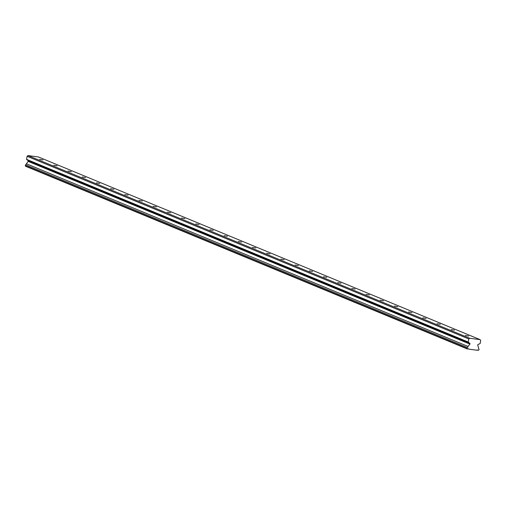<?xml version="1.0" encoding="UTF-8"?>
<svg xmlns="http://www.w3.org/2000/svg" width="506" height="506" viewBox="0 0 506 506"><rect width="100%" height="100%" fill="white"/><g stroke="black" fill="none" stroke-linecap="round" stroke-linejoin="round"><path stroke-width="0.76" d="M465.349 335.446L468.689 335.997L465.349 335.446M39.632 159.371L42.972 159.921L39.632 159.371M53.819 165.241L57.165 165.791L53.819 165.241M68.013 171.11L71.352 171.66L68.013 171.11M82.206 176.98L85.546 177.53L82.206 176.98M96.393 182.849L99.733 183.4L96.393 182.849M110.586 188.719L113.926 189.269L110.586 188.719M124.773 194.589L128.113 195.133L124.773 194.589M138.967 200.458L142.306 201.002L138.967 200.458M153.154 206.328L156.493 206.872L153.154 206.328M167.347 212.197L170.686 212.741L167.347 212.197M181.534 218.061L184.88 218.611L181.534 218.061M195.727 223.93L199.067 224.481L195.727 223.93M209.92 229.8L213.26 230.35L209.92 229.8M224.107 235.669L227.447 236.22L224.107 235.669M238.301 241.539L241.64 242.089L238.301 241.539M252.488 247.409L255.827 247.959L252.488 247.409M266.681 253.278L270.021 253.829L266.681 253.278M280.868 259.148L284.208 259.698L280.868 259.148M295.061 265.017L298.401 265.568L295.061 265.017M309.255 270.887L312.594 271.437L309.255 270.887M323.442 276.757L326.781 277.307L323.442 276.757M337.635 282.626L340.974 283.177L337.635 282.626M351.822 288.496L355.161 289.046L351.822 288.496M366.015 294.365L369.355 294.909L366.015 294.365M380.202 300.235L383.542 300.779L380.202 300.235M394.395 306.105L397.735 306.649L394.395 306.105M408.582 311.974L411.928 312.518L408.582 311.974M422.776 317.838L426.115 318.388L422.776 317.838M436.969 323.707L440.309 324.257L436.969 323.707M451.156 329.577L454.496 330.127L451.156 329.577M466.981 348.425L25.3 165.747L25.629 166.265L467.31 348.95L467.158 347.502L25.477 164.823A1.151 1.012 112.5 0 0 26.394 163.78L28.203 161.401L469.884 344.08A0.398 0.348 -67.5 0 0 469.891 343.492L468.214 342.012L468.803 338.969L469.669 338.261L27.994 155.582L38.456 156.974L480.137 339.652L469.669 338.261M467.158 347.502A1.151 1.012 112.5 0 0 468.075 346.458L469.884 344.08M28.203 161.401A0.398 0.348 112.5 0 0 28.209 160.813L26.533 159.327L27.122 156.291L27.994 155.582M467.31 348.95L467.607 348.988A1.157 1.012 112.5 0 1 468.967 349.165L468.056 348.792M480.137 339.652L480.7 340.551L480.112 343.587L477.968 344.567A0.398 0.348 -67.5 0 0 477.753 345.124L478.575 347.85A1.151 1.012 112.5 0 0 479.055 349.083L478.878 350.007L478.075 350.38A1.157 1.012 112.5 0 0 476.715 350.196L468.967 349.165M25.3 165.747L25.477 164.823M468.803 338.969L27.122 156.291M478.075 350.38L477.164 350M468.214 342.012L26.533 159.327M468.075 346.458L26.394 163.78M469.891 343.492L28.209 160.813"/></g></svg>
